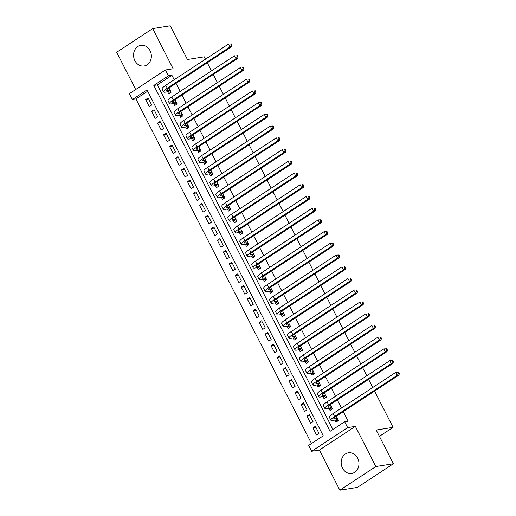 <?xml version="1.0" encoding="UTF-8"?>
<svg xmlns="http://www.w3.org/2000/svg" width="516" height="516" viewBox="0 0 516 516"><rect width="100%" height="100%" fill="white"/><g stroke="black" fill="none" stroke-linecap="round" stroke-linejoin="round"><path stroke-width="0.77" d="M134.869 60.656A10.455 8.862 -99 0 0 144.099 65.99A10.455 8.862 -99 0 0 150.046 50.678A10.455 8.862 -99 0 0 140.816 45.343A10.455 8.862 -99 0 0 134.869 60.656M342.482 468.115A10.455 8.862 -99 0 0 351.712 473.449A10.455 8.862 -99 0 0 357.659 458.137A10.455 8.862 -99 0 0 348.429 452.803A10.455 8.862 -99 0 0 342.482 468.115M132.419 99.504L129.432 93.641L165.43 69.983L168.416 75.846L153.826 85.437L330.072 431.337L344.662 421.746L347.649 427.609L311.658 451.268L308.665 445.405L323.261 435.814L147.015 89.913L132.419 99.504L135.934 98.943L311.509 443.534M205.471 59.185L204.272 56.831L187.418 59.508L170.241 25.8L152.691 28.593L116.693 52.251L135.689 89.532M374.584 391.083L393.063 427.358L376.209 430.034L393.385 463.749L357.395 487.407L339.838 490.2L375.835 466.541L355.369 426.377L347.649 427.609M355.369 426.377L319.378 450.042L339.838 490.2M319.378 450.042L311.658 451.268M393.385 463.749L375.835 466.541M167.668 91.777L168.713 93.828L171.144 92.235L168.971 87.965M173.64 103.503L174.692 105.554L177.123 103.961L174.95 99.691M179.62 115.229L180.665 117.28L183.096 115.681L180.923 111.417M185.592 126.955L186.637 129.006L189.069 127.407L186.895 123.143M191.565 138.681L192.61 140.733L195.042 139.133L192.868 134.869M197.544 150.408L198.589 152.459L201.021 150.859L198.847 146.596M203.517 162.134L204.562 164.185L206.993 162.585L204.82 158.322M209.49 173.86L210.534 175.911L212.966 174.311L210.792 170.041M215.462 185.586L216.507 187.637L218.945 186.037L216.765 181.767M221.441 197.305L222.486 199.363L224.918 197.763L222.744 193.494M227.414 209.032L228.459 211.089L230.891 209.49L228.717 205.22M233.387 220.758L234.432 222.809L236.863 221.216L234.69 216.946M239.36 232.484L240.411 234.535L242.843 232.935L240.669 228.672M245.339 244.21L246.384 246.261L248.815 244.661L246.642 240.398M251.311 255.936L252.356 257.987L254.788 256.387L252.614 252.124M257.284 267.662L258.329 269.713L260.761 268.114L258.587 263.85M263.263 279.388L264.308 281.439L266.74 279.84L264.566 275.576M269.236 291.114L270.281 293.165L272.712 291.566L270.539 287.296M275.209 302.84L276.254 304.892L278.685 303.292L276.512 299.022M281.181 314.567L282.226 316.618L284.658 315.018L282.484 310.748M287.16 326.286L288.205 328.344L290.637 326.744L288.463 322.474M293.133 338.012L294.178 340.063L296.61 338.47L294.436 334.2M299.106 349.738L300.151 351.789L302.582 350.19L300.409 345.926M305.079 361.464L306.123 363.516L308.562 361.916L306.388 357.653M311.058 373.191L312.103 375.242L314.534 373.642L312.361 369.379M317.03 384.917L318.075 386.968L320.507 385.368L318.333 381.105M323.003 396.643L324.048 398.694L326.48 397.094L324.306 392.831M328.976 408.369L330.027 410.42L332.459 408.82L330.285 404.557M315.96 427.422L312.96 427.899L316.54 434.936L318.972 433.337L315.392 426.3L312.96 427.899M309.987 415.696L306.981 416.173L310.567 423.21L312.999 421.611L309.413 414.574L306.981 416.173M304.014 403.97L301.009 404.447L304.595 411.484L307.026 409.885L303.44 402.848L301.009 404.447M298.035 392.244L295.036 392.721L298.622 399.758L301.054 398.159L297.468 391.122L295.036 392.721M292.062 380.518L289.057 380.995L292.643 388.032L295.075 386.432L291.495 379.402L289.057 380.995M286.09 368.792L283.084 369.269L286.67 376.306L289.102 374.706L285.516 367.676L283.084 369.269M280.117 357.072L277.111 357.549L280.698 364.58L283.129 362.98L279.543 355.95L277.111 357.549M274.138 345.346L271.139 345.823L274.718 352.854L277.156 351.261L273.57 344.224L271.139 345.823M268.165 333.62L265.16 334.097L268.746 341.134L271.177 339.534L267.591 332.498L265.16 334.097M262.192 321.894L259.187 322.371L262.773 329.408L265.205 327.808L261.618 320.771L259.187 322.371M256.213 310.168L253.214 310.645L256.8 317.682L259.232 316.082L255.646 309.045L253.214 310.645M250.241 298.442L247.241 298.919L250.821 305.956L253.253 304.356L249.673 297.319L247.241 298.919M244.268 286.715L241.262 287.193L244.848 294.23L247.28 292.63L243.694 285.593L241.262 287.193M238.295 274.989L235.29 275.467L238.876 282.504L241.307 280.904L237.721 273.867L235.29 275.467M232.316 263.263L229.317 263.74L232.903 270.777L235.335 269.178L231.749 262.141L229.317 263.74M226.343 251.537L223.344 252.014L226.924 259.051L229.356 257.452L225.776 250.421L223.344 252.014M220.371 239.811L217.365 240.295L220.951 247.325L223.383 245.726L219.797 238.695L217.365 240.295M214.398 228.091L211.392 228.569L214.979 235.599L217.41 234.006L213.824 226.969L211.392 228.569M208.419 216.365L205.42 216.843L208.999 223.873L211.437 222.28L207.851 215.243L205.42 216.843M202.446 204.639L199.44 205.116L203.027 212.153L205.458 210.554L201.879 203.517L199.44 205.116M196.473 192.913L193.468 193.39L197.054 200.427L199.486 198.828L195.899 191.791L193.468 193.39M190.501 181.187L187.495 181.664L191.081 188.701L193.513 187.102L189.927 180.065L187.495 181.664M184.522 169.461L181.522 169.938L185.102 176.975L187.534 175.375L183.954 168.339L181.522 169.938M178.549 157.735L175.543 158.212L179.129 165.249L181.561 163.649L177.975 156.612L175.543 158.212M172.576 146.009L169.57 146.486L173.157 153.523L175.588 151.923L172.002 144.886L169.57 146.486M166.597 134.283L163.598 134.76L167.184 141.797L169.616 140.197L166.029 133.167L163.598 134.76M160.624 122.556L157.625 123.034L161.205 130.071L163.636 128.471L160.057 121.441L157.625 123.034M154.652 110.837L151.646 111.314L155.232 118.345L157.664 116.745L154.078 109.715L151.646 111.314M147.679 91.222L135.934 98.943M151.691 105.025L148.105 97.988L145.673 99.588L149.259 106.619L151.691 105.025M344.662 421.746L348.171 421.185L343.308 411.645M341.482 408.059L337.335 399.919M335.51 396.333L331.362 388.193M329.531 384.607L325.39 376.467M323.558 372.881L319.41 364.741M317.585 361.155L313.438 353.015M311.612 349.429L307.465 341.289M305.633 337.703L301.486 329.563M299.661 325.977L295.513 317.837M293.688 314.25L289.541 306.111M287.715 302.524L283.568 294.391M281.736 290.798L277.589 282.665M275.763 279.079L271.616 270.939M269.791 267.353L265.643 259.213M263.818 255.626L259.671 247.487M257.839 243.9L253.691 235.76M251.866 232.174L247.719 224.034M245.893 220.448L241.746 212.308M239.914 208.722L235.767 200.582M233.941 196.996L229.794 188.856M227.969 185.27L223.821 177.136M221.996 173.544L217.849 165.41M216.017 161.824L211.87 153.684M210.044 150.098L205.897 141.958M204.072 138.372L199.924 130.232M198.099 126.646L193.952 118.506M192.12 114.92L187.972 106.78M186.147 103.194L182 95.054M180.174 91.467L176.027 83.328M174.195 79.741L171.925 75.284L157.335 84.876L332.91 429.467M334.955 420.095L336 422.146L338.432 420.546L336.258 416.277M207.297 62.771L211.444 70.911M213.269 74.498L217.417 82.637M219.248 86.224L223.396 94.364M225.221 97.95L229.368 106.09M231.194 109.676L235.341 117.816M237.173 121.402L241.314 129.535M243.146 133.128L247.293 141.261M249.118 144.848L253.266 152.988M255.091 156.574L259.238 164.714M261.07 168.3L265.218 176.44M267.043 180.026L271.19 188.166M273.016 191.752L277.163 199.892M278.988 203.478L283.136 211.618M284.967 215.204L289.115 223.344M290.94 226.93L295.088 235.07M296.913 238.656L301.06 246.796M302.886 250.383L307.033 258.516M308.865 262.102L313.012 270.242M314.837 273.828L318.985 281.968M320.81 285.554L324.957 293.694M326.789 297.281L330.93 305.42M332.762 309.007L336.909 317.147M338.735 320.733L342.882 328.873M344.707 332.459L348.855 340.599M350.687 344.185L354.834 352.325M356.659 355.911L360.807 364.051M362.632 367.637L366.779 375.771M368.605 379.363L372.752 387.497M379.415 436.323L393.063 427.358M165.43 69.983L173.15 68.751L152.691 28.593M171.925 75.284L168.416 75.846M157.335 84.876L153.826 85.437M148.679 99.111L145.673 99.588M337.387 418.495L334.961 418.882A6.702 1.271 -27 0 1 333.858 418.721A6.702 1.271 -27 0 1 336.316 416.238L399.016 375.022L397.262 375.306L334.562 416.522A10.049 1.903 153 0 0 330.872 420.243A10.049 1.903 153 0 0 332.53 420.476L335.658 419.979L337.522 418.76M337.954 420.863L335.658 419.979M398.604 373.507L399.307 373.397L398.707 372.223L398.004 372.339L398.604 373.507L397.262 375.306L395.766 372.371L333.065 413.587A10.049 1.903 153 0 0 329.376 417.315L330.872 420.243M398.004 372.339L395.766 372.371L398.707 372.223M399.307 373.397L399.016 375.022M331.414 406.769L328.989 407.156A6.702 1.271 -27 0 1 327.879 407.001A6.702 1.271 -27 0 1 330.343 404.512L393.037 363.296L391.283 363.58L328.589 404.796A10.049 1.903 153 0 0 324.899 408.517A10.049 1.903 153 0 0 326.557 408.749L329.685 408.253L331.543 407.034M331.975 409.136L329.685 408.253M392.631 361.781L393.327 361.671L392.734 360.497L392.031 360.613L392.631 361.781L391.283 363.58L389.793 360.645L327.092 401.861A10.049 1.903 153 0 0 323.403 405.589L324.899 408.517M392.031 360.613L389.793 360.645L392.734 360.497M393.327 361.671L393.037 363.296M325.435 395.043L323.016 395.43A6.702 1.271 -27 0 1 321.907 395.275A6.702 1.271 -27 0 1 324.37 392.792L387.065 351.57L385.31 351.854L322.61 393.069A10.049 1.903 153 0 0 318.92 396.791A10.049 1.903 153 0 0 320.584 397.03L323.713 396.527L325.57 395.308M326.002 397.41L323.713 396.527M386.652 350.061L387.355 349.945L386.761 348.771L386.058 348.887L386.652 350.061L385.31 351.854L383.82 348.919L321.12 390.135A10.049 1.903 153 0 0 317.43 393.863L318.92 396.791M386.058 348.887L383.82 348.919L386.761 348.771M387.355 349.945L387.065 351.57M319.462 383.317L317.037 383.704A6.702 1.271 -27 0 1 315.934 383.549A6.702 1.271 -27 0 1 318.391 381.066L381.092 339.851L379.337 340.128L316.637 381.343A10.049 1.903 153 0 0 312.948 385.071A10.049 1.903 153 0 0 314.605 385.304L317.733 384.807L319.598 383.582M320.03 385.684L317.733 384.807M380.679 338.335L381.382 338.219L380.782 337.051L380.079 337.161L380.679 338.335L379.337 340.128L377.841 337.193L315.147 378.409A10.049 1.903 153 0 0 311.451 382.137L312.948 385.071M380.079 337.161L380.782 337.051M381.382 338.219L381.092 339.851M313.489 371.591L311.064 371.978A6.702 1.271 -27 0 1 309.961 371.823A6.702 1.271 -27 0 1 312.419 369.34L375.119 328.124L373.365 328.402L310.664 369.617A10.049 1.903 153 0 0 306.975 373.345A10.049 1.903 153 0 0 308.632 373.578L311.761 373.081L313.625 371.855M314.057 373.958L311.761 373.081M374.706 326.609L375.409 326.493L374.81 325.325L374.106 325.435L374.706 326.609L373.365 328.402L371.868 325.467L309.168 366.689A10.049 1.903 153 0 0 305.478 370.411L306.975 373.345M374.106 325.435L374.81 325.325M375.409 326.493L375.119 328.124M307.51 359.865L305.091 360.252A6.702 1.271 -27 0 1 303.982 360.097A6.702 1.271 -27 0 1 306.446 357.614L369.14 316.398L367.386 316.676L304.692 357.891A10.049 1.903 153 0 0 300.996 361.619A10.049 1.903 153 0 0 302.66 361.851L305.788 361.355L307.646 360.129M308.078 362.232L305.788 361.355M368.734 314.883L369.43 314.766L368.837 313.599L368.134 313.709L368.734 314.883L367.386 316.676L365.896 313.747L303.195 354.963A10.049 1.903 153 0 0 299.506 358.685L300.996 361.619M368.134 313.709L368.837 313.599M369.43 314.766L369.14 316.398M301.538 348.139L299.119 348.526A6.702 1.271 -27 0 1 298.009 348.371A6.702 1.271 -27 0 1 300.467 345.888L363.167 304.672L361.413 304.95L298.712 346.165A10.049 1.903 153 0 0 295.023 349.893A10.049 1.903 153 0 0 296.687 350.125L299.815 349.629L301.673 348.403M302.105 350.506L299.815 349.629M362.754 303.156L363.457 303.047L362.858 301.873L362.161 301.983L362.754 303.156L361.413 304.95L359.916 302.021L297.222 343.237A10.049 1.903 153 0 0 293.533 346.958L295.023 349.893M362.161 301.983L362.858 301.873M363.457 303.047L363.167 304.672M295.565 336.413L293.14 336.8A6.702 1.271 -27 0 1 292.037 336.645A6.702 1.271 -27 0 1 294.494 334.162L357.195 292.946L355.44 293.223L292.74 334.439A10.049 1.903 153 0 0 289.05 338.167A10.049 1.903 153 0 0 290.708 338.399L293.836 337.903L295.7 336.677M296.132 338.78L293.836 337.903M356.782 291.43L357.485 291.321L356.885 290.147L356.182 290.256L356.782 291.43L355.44 293.223L353.944 290.295L291.243 331.511A10.049 1.903 153 0 0 287.554 335.232L289.05 338.167M356.182 290.256L356.885 290.147M357.485 291.321L357.195 292.946M289.592 324.693L287.167 325.074A6.702 1.271 -27 0 1 286.058 324.919A6.702 1.271 -27 0 1 288.521 322.435L351.222 281.22L349.461 281.497L286.767 322.713A10.049 1.903 153 0 0 283.078 326.441A10.049 1.903 153 0 0 284.735 326.673L287.863 326.176L289.721 324.951M290.16 327.054L287.863 326.176M350.809 279.704L351.512 279.595L350.912 278.421L350.209 278.53L350.809 279.704L349.461 281.497L347.971 278.569L285.271 319.785A10.049 1.903 153 0 0 281.581 323.513L283.078 326.441M350.209 278.53L350.912 278.421M351.512 279.595L351.222 281.22M283.613 312.967L281.194 313.347A6.702 1.271 -27 0 1 280.085 313.193A6.702 1.271 -27 0 1 282.549 310.709L345.243 269.494L343.488 269.771L280.794 310.987A10.049 1.903 153 0 0 277.098 314.715A10.049 1.903 153 0 0 278.763 314.947L281.891 314.45L283.748 313.231M284.181 315.334L281.891 314.45M344.83 267.978L345.533 267.869L344.94 266.695L344.237 266.804L344.83 267.978L343.488 269.771L341.998 266.843L279.298 308.058A10.049 1.903 153 0 0 275.608 311.787L277.098 314.715M344.237 266.804L344.94 266.695M345.533 267.869L345.243 269.494M277.64 301.241L275.221 301.621A6.702 1.271 -27 0 1 274.112 301.467A6.702 1.271 -27 0 1 276.57 298.983L339.27 257.768L337.516 258.052L274.815 299.267A10.049 1.903 153 0 0 271.126 302.989A10.049 1.903 153 0 0 272.783 303.221L275.918 302.724L277.776 301.505M278.208 303.608L275.918 302.724M338.857 256.252L339.56 256.142L338.96 254.969L338.264 255.085L338.857 256.252L337.516 258.052L336.019 255.117L273.325 296.332A10.049 1.903 153 0 0 269.636 300.06L271.126 302.989M338.264 255.085L336.019 255.117L338.96 254.969M339.56 256.142L339.27 257.768M271.668 289.515L269.242 289.902A6.702 1.271 -27 0 1 268.139 289.747A6.702 1.271 -27 0 1 270.597 287.257L333.297 246.042L331.543 246.326L268.842 287.541A10.049 1.903 153 0 0 265.153 291.263A10.049 1.903 153 0 0 266.811 291.495L269.939 290.998L271.803 289.779M272.235 291.882L269.939 290.998M332.885 244.526L333.588 244.416L332.988 243.242L332.285 243.359L332.885 244.526L331.543 246.326L330.046 243.391L267.346 284.606A10.049 1.903 153 0 0 263.657 288.334L265.153 291.263M332.285 243.359L330.046 243.391L332.988 243.242M333.588 244.416L333.297 246.042M265.695 277.789L263.27 278.176A6.702 1.271 -27 0 1 262.16 278.021A6.702 1.271 -27 0 1 264.624 275.531L327.325 234.316L325.564 234.599L262.87 275.815A10.049 1.903 153 0 0 259.18 279.537A10.049 1.903 153 0 0 260.838 279.775L263.966 279.272L265.824 278.053M266.262 280.156L263.966 279.272M326.912 232.8L327.615 232.69L327.015 231.516L326.312 231.632L326.912 232.8L325.564 234.599L324.074 231.665L261.373 272.88A10.049 1.903 153 0 0 257.684 276.608L259.18 279.537M326.312 231.632L324.074 231.665L327.015 231.516M327.615 232.69L327.325 234.316M259.716 266.062L257.297 266.45A6.702 1.271 -27 0 1 256.188 266.295A6.702 1.271 -27 0 1 258.651 263.811L321.345 222.596L319.591 222.873L256.891 264.089A10.049 1.903 153 0 0 253.201 267.817A10.049 1.903 153 0 0 254.865 268.049L257.994 267.546L259.851 266.327M260.283 268.43L257.994 267.546M320.933 221.08L321.636 220.964L321.042 219.79L320.339 219.906L320.933 221.08L319.591 222.873L318.101 219.939L255.401 261.154A10.049 1.903 153 0 0 251.711 264.882L253.201 267.817M320.339 219.906L318.101 219.939L321.042 219.79M321.636 220.964L321.345 222.596M253.743 254.336L251.318 254.723A6.702 1.271 -27 0 1 250.215 254.569A6.702 1.271 -27 0 1 252.672 252.085L315.373 210.87L313.618 211.147L250.918 252.363A10.049 1.903 153 0 0 247.229 256.091A10.049 1.903 153 0 0 248.886 256.323L252.014 255.826L253.878 254.601M254.311 256.704L252.014 255.826M314.96 209.354L315.663 209.238L315.063 208.071L314.36 208.18L314.96 209.354L313.618 211.147L312.122 208.212L249.428 249.428A10.049 1.903 153 0 0 245.732 253.156L247.229 256.091M314.36 208.18L315.063 208.071M315.663 209.238L315.373 210.87M247.77 242.61L245.345 242.997A6.702 1.271 -27 0 1 244.242 242.843A6.702 1.271 -27 0 1 246.7 240.359L309.4 199.144L307.646 199.421L244.945 240.637A10.049 1.903 153 0 0 241.256 244.365A10.049 1.903 153 0 0 242.913 244.597L246.042 244.1L247.906 242.875M248.338 244.977L246.042 244.1M308.987 197.628L309.69 197.512L309.09 196.344L308.387 196.454L308.987 197.628L307.646 199.421L306.149 196.493L243.449 237.708A10.049 1.903 153 0 0 239.759 241.43L241.256 244.365M308.387 196.454L309.09 196.344M309.69 197.512L309.4 199.144M241.791 230.884L239.372 231.271A6.702 1.271 -27 0 1 238.263 231.116A6.702 1.271 -27 0 1 240.727 228.633L303.421 187.418L301.666 187.695L238.972 228.91A10.049 1.903 153 0 0 235.277 232.639A10.049 1.903 153 0 0 236.941 232.871L240.069 232.374L241.927 231.149M242.359 233.251L240.069 232.374M303.015 185.902L303.711 185.792L303.118 184.618L302.415 184.728L303.015 185.902L301.666 187.695L300.177 184.767L237.476 225.982A10.049 1.903 153 0 0 233.787 229.704L235.277 232.639M302.415 184.728L303.118 184.618M303.711 185.792L303.421 187.418M235.818 219.158L233.4 219.545A6.702 1.271 -27 0 1 232.29 219.39A6.702 1.271 -27 0 1 234.754 216.907L297.448 175.692L295.694 175.969L232.993 217.184A10.049 1.903 153 0 0 229.304 220.912A10.049 1.903 153 0 0 230.968 221.145L234.096 220.648L235.954 219.423M236.386 221.525L234.096 220.648M297.035 174.176L297.738 174.066L297.145 172.892L296.442 173.002L297.035 174.176L295.694 175.969L294.197 173.041L231.503 214.256A10.049 1.903 153 0 0 227.814 217.978L229.304 220.912M296.442 173.002L297.145 172.892M297.738 174.066L297.448 175.692M229.846 207.438L227.421 207.819A6.702 1.271 -27 0 1 226.318 207.664A6.702 1.271 -27 0 1 228.775 205.181L291.476 163.965L289.721 164.243L227.021 205.458A10.049 1.903 153 0 0 223.331 209.186A10.049 1.903 153 0 0 224.989 209.419L228.117 208.922L229.981 207.696M230.413 209.799L228.117 208.922M291.063 162.45L291.766 162.34L291.166 161.166L290.463 161.276L291.063 162.45L289.721 164.243L288.225 161.315L225.531 202.53A10.049 1.903 153 0 0 221.835 206.258L223.331 209.186M290.463 161.276L291.166 161.166M291.766 162.34L291.476 163.965M223.873 195.712L221.448 196.093A6.702 1.271 -27 0 1 220.345 195.938A6.702 1.271 -27 0 1 222.802 193.455L285.503 152.239L283.748 152.517L221.048 193.732A10.049 1.903 153 0 0 217.359 197.46A10.049 1.903 153 0 0 219.016 197.692L222.144 197.196L224.009 195.97M224.441 198.073L222.144 197.196M285.09 150.724L285.793 150.614L285.193 149.44L284.49 149.55L285.09 150.724L283.748 152.517L282.252 149.588L219.552 190.804A10.049 1.903 153 0 0 215.862 194.532L217.359 197.46M284.49 149.55L285.193 149.44M285.793 150.614L285.503 152.239M217.894 183.986L215.475 184.367A6.702 1.271 -27 0 1 214.366 184.212A6.702 1.271 -27 0 1 216.83 181.729L279.524 140.513L277.769 140.791L215.075 182.013A10.049 1.903 153 0 0 211.379 185.734A10.049 1.903 153 0 0 213.044 185.966L216.172 185.47L218.029 184.251M218.462 186.353L216.172 185.47M279.111 138.998L279.814 138.888L279.221 137.714L278.517 137.824L279.111 138.998L277.769 140.791L276.279 137.862L213.579 179.078A10.049 1.903 153 0 0 209.889 182.806L211.379 185.734M278.517 137.824L279.221 137.714M279.814 138.888L279.524 140.513M211.921 172.26L209.502 172.647A6.702 1.271 -27 0 1 208.393 172.486A6.702 1.271 -27 0 1 210.85 170.003L273.551 128.787L271.797 129.071L209.096 170.286A10.049 1.903 153 0 0 205.407 174.008A10.049 1.903 153 0 0 207.071 174.24L210.199 173.744L212.057 172.525M212.489 174.627L210.199 173.744M273.138 127.271L273.841 127.162L273.241 125.988L272.545 126.104L273.138 127.271L271.797 129.071L270.3 126.136L207.606 167.352A10.049 1.903 153 0 0 203.917 171.08L205.407 174.008M272.545 126.104L270.3 126.136L273.241 125.988M273.841 127.162L273.551 128.787M205.949 160.534L203.523 160.921A6.702 1.271 -27 0 1 202.42 160.766A6.702 1.271 -27 0 1 204.878 158.277L267.578 117.061L265.824 117.345L203.123 158.56A10.049 1.903 153 0 0 199.434 162.282A10.049 1.903 153 0 0 201.092 162.514L204.22 162.018L206.084 160.799M206.516 162.901L204.22 162.018M267.165 115.545L267.869 115.436L267.269 114.262L266.566 114.378L267.165 115.545L265.824 117.345L264.327 114.41L201.627 155.626A10.049 1.903 153 0 0 197.938 159.354L199.434 162.282M266.566 114.378L264.327 114.41L267.269 114.262M267.869 115.436L267.578 117.061M199.976 148.808L197.551 149.195A6.702 1.271 -27 0 1 196.441 149.04A6.702 1.271 -27 0 1 198.905 146.557L261.606 105.335L259.845 105.619L197.151 146.834A10.049 1.903 153 0 0 193.461 150.562A10.049 1.903 153 0 0 195.119 150.795L198.247 150.291L200.105 149.072M200.543 151.175L198.247 150.291M261.193 103.826L261.896 103.71L261.296 102.536L260.593 102.652L261.193 103.826L259.845 105.619L258.355 102.684L195.654 143.899A10.049 1.903 153 0 0 191.965 147.628L193.461 150.562M260.593 102.652L258.355 102.684L261.296 102.536M261.896 103.71L261.606 105.335M193.997 137.082L191.578 137.469A6.702 1.271 -27 0 1 190.469 137.314A6.702 1.271 -27 0 1 192.932 134.831L255.626 93.615L253.872 93.893L191.172 135.108A10.049 1.903 153 0 0 187.482 138.836A10.049 1.903 153 0 0 189.146 139.068L192.275 138.572L194.132 137.346M194.564 139.449L192.275 138.572M255.214 92.1L255.917 91.983L255.323 90.816L254.62 90.926L255.214 92.1L253.872 93.893L252.382 90.958L189.682 132.173A10.049 1.903 153 0 0 185.992 135.901L187.482 138.836M254.62 90.926L255.323 90.816M255.917 91.983L255.626 93.615M188.024 125.356L185.605 125.743A6.702 1.271 -27 0 1 184.496 125.588A6.702 1.271 -27 0 1 186.953 123.105L249.654 81.889L247.899 82.167L185.199 123.382A10.049 1.903 153 0 0 181.509 127.11A10.049 1.903 153 0 0 183.167 127.342L186.302 126.846L188.159 125.62M188.592 127.723L186.302 126.846M249.241 80.373L249.944 80.257L249.344 79.09L248.648 79.2L249.241 80.373L247.899 82.167L246.403 79.232L183.709 120.454A10.049 1.903 153 0 0 180.02 124.175L181.509 127.11M248.648 79.2L249.344 79.09M249.944 80.257L249.654 81.889M182.051 113.63L179.626 114.017A6.702 1.271 -27 0 1 178.523 113.862A6.702 1.271 -27 0 1 180.981 111.379L243.681 70.163L241.927 70.44L179.226 111.656A10.049 1.903 153 0 0 175.537 115.384A10.049 1.903 153 0 0 177.194 115.616L180.323 115.12L182.187 113.894M182.619 115.997L180.323 115.12M243.268 68.647L243.971 68.538L243.371 67.364L242.668 67.473L243.268 68.647L241.927 70.44L240.43 67.512L177.73 108.728A10.049 1.903 153 0 0 174.04 112.449L175.537 115.384M242.668 67.473L243.371 67.364M243.971 68.538L243.681 70.163M176.079 101.904L173.653 102.291A6.702 1.271 -27 0 1 172.544 102.136A6.702 1.271 -27 0 1 175.008 99.653L237.708 58.437L235.947 58.714L173.253 99.93A10.049 1.903 153 0 0 169.564 103.658A10.049 1.903 153 0 0 171.222 103.89L174.35 103.394L176.208 102.168M176.646 104.271L174.35 103.394M237.296 56.921L237.992 56.812L237.399 55.638L236.696 55.747L237.296 56.921L235.947 58.714L234.458 55.786L171.757 97.002A10.049 1.903 153 0 0 168.068 100.723L169.564 103.658M236.696 55.747L237.399 55.638M237.992 56.812L237.708 58.437M170.099 90.177L167.681 90.564A6.702 1.271 -27 0 1 166.571 90.41A6.702 1.271 -27 0 1 169.035 87.926L231.729 46.711L229.975 46.988L167.274 88.204A10.049 1.903 153 0 0 163.585 91.932A10.049 1.903 153 0 0 165.249 92.164L168.377 91.667L170.235 90.442M170.667 92.545L168.377 91.667M231.316 45.195L232.019 45.086L231.426 43.912L230.723 44.021L231.316 45.195L229.975 46.988L228.485 44.06L165.784 85.275A10.049 1.903 153 0 0 162.095 89.004L163.585 91.932M230.723 44.021L231.426 43.912M232.019 45.086L231.729 46.711M334.961 418.882L334.381 417.734M334.562 416.522L333.065 413.587M328.989 407.156L328.408 406.015M328.589 404.796L327.092 401.861M323.016 395.43L322.429 394.288M322.61 393.069L321.12 390.135M317.037 383.704L316.456 382.562M316.637 381.343L315.147 378.409M311.064 371.978L310.484 370.836M310.664 369.617L309.168 366.689M305.091 360.252L304.511 359.11M304.692 357.891L303.195 354.963M299.119 348.526L298.532 347.384M298.712 346.165L297.222 343.237M293.14 336.8L292.559 335.658M292.74 334.439L291.243 331.511M287.167 325.074L286.586 323.932M286.767 322.713L285.271 319.785M281.194 313.347L280.614 312.206M280.794 310.987L279.298 308.058M275.221 301.621L274.635 300.48M274.815 299.267L273.325 296.332M269.242 289.902L268.662 288.76M268.842 287.541L267.346 284.606M263.27 278.176L262.689 277.034M262.87 275.815L261.373 272.88M257.297 266.45L256.716 265.308M256.891 264.089L255.401 261.154M251.318 254.723L250.737 253.582M250.918 252.363L249.428 249.428M245.345 242.997L244.765 241.856M244.945 240.637L243.449 237.708M239.372 231.271L238.792 230.13M238.972 228.91L237.476 225.982M233.4 219.545L232.813 218.403M232.993 217.184L231.503 214.256M227.421 207.819L226.84 206.677M227.021 205.458L225.531 202.53M221.448 196.093L220.867 194.951M221.048 193.732L219.552 190.804M215.475 184.367L214.895 183.225M215.075 182.013L213.579 179.078M209.502 172.647L208.915 171.505M209.096 170.286L207.606 167.352M203.523 160.921L202.943 159.779M203.123 158.56L201.627 155.626M197.551 149.195L196.97 148.053M197.151 146.834L195.654 143.899M191.578 137.469L190.997 136.327M191.172 135.108L189.682 132.173M185.605 125.743L185.018 124.601M185.199 123.382L183.709 120.454M179.626 114.017L179.046 112.875M179.226 111.656L177.73 108.728M173.653 102.291L173.073 101.149M173.253 99.93L171.757 97.002M167.681 90.564L167.1 89.423M167.274 88.204L165.784 85.275"/></g></svg>
